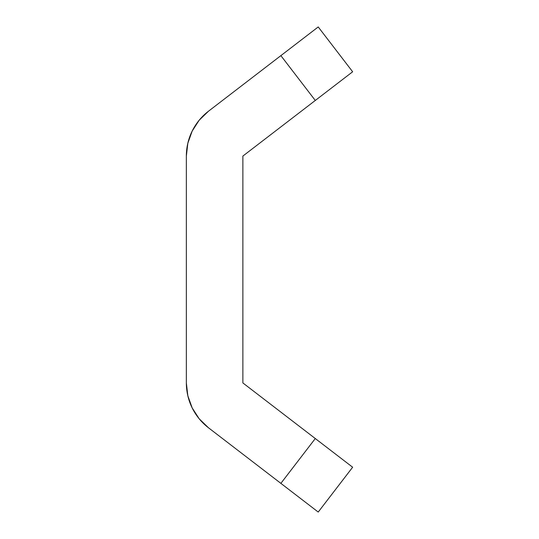 <?xml version="1.0" encoding="UTF-8"?>
<svg xmlns="http://www.w3.org/2000/svg" width="539" height="539" viewBox="0 0 539 539"><rect width="100%" height="100%" fill="white"/><g stroke="black" fill="none" stroke-linecap="round" stroke-linejoin="round"><path stroke-width="0.81" d="M242.873 156.067L352.647 71.775L318.226 26.95L352.647 71.775L242.873 156.067L242.873 382.933L242.873 156.067M208.452 111.243L318.226 26.95L280.873 55.632L315.288 100.456L280.873 55.632L208.452 111.243L199.174 120.224L208.452 111.243A56.514 56.514 0 0 0 186.353 156.067L187.828 143.239L192.18 131.078L199.174 120.224L192.18 131.078M186.353 382.933L186.353 156.067L186.353 382.933L187.828 395.761L192.18 407.922L199.174 418.776L208.452 427.757A56.514 56.514 0 0 1 186.353 382.933M318.226 512.05L208.452 427.757L318.226 512.05L352.647 467.225L318.226 512.05M352.647 467.225L242.873 382.933L315.288 438.544L280.873 483.368L315.288 438.544L352.647 467.225"/></g></svg>
